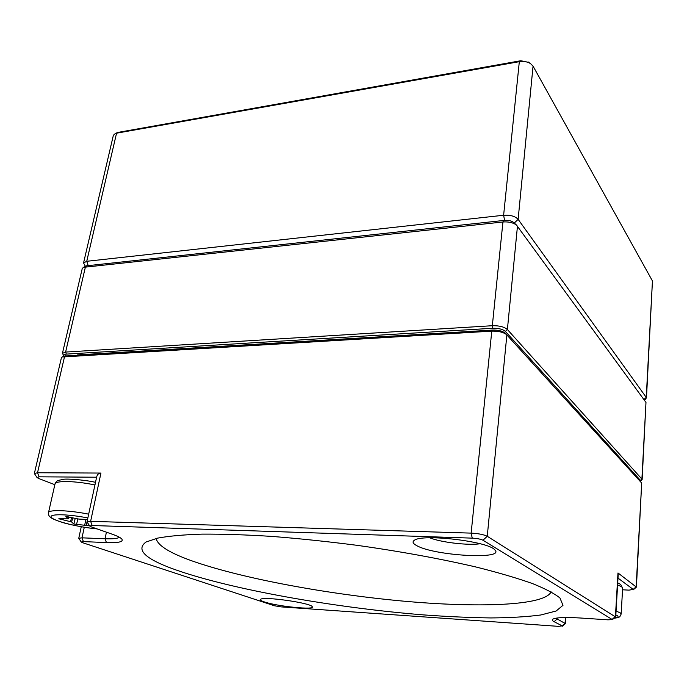 <?xml version="1.0" encoding="UTF-8"?>
<svg xmlns="http://www.w3.org/2000/svg" width="687" height="687" viewBox="0 0 687 687"><rect width="100%" height="100%" fill="white"/><g stroke="black" fill="none" stroke-linecap="round" stroke-linejoin="round"><path stroke-width="1.03" d="M86.596 265.809L504.576 220.364C508.311 220.098 511.3 220.767 513.567 222.382L513.928 222.708C511.772 220.879 508.655 220.098 504.576 220.364L86.596 265.809M640.19 481.415L640.464 480.393L505.383 331.426C502.79 329.21 498.607 328.154 492.837 328.266L66.338 354.114C64.011 354.312 63.221 354.947 63.951 356.021M77.528 354.904L481.243 330.756M63.848 355.866L62.431 353.358L65.609 352.07L492.33 325.715C499.269 325.578 504.284 326.849 507.392 329.511L641.898 479.079L641.727 480.204L640.327 481.329M642.13 479.62L645.978 402.419L516.461 225.018C513.06 222.597 508.552 221.592 502.936 221.987L83.462 267.337L82.251 268.523L62.431 353.358M89.628 525.838L73.818 524.018L71.628 521.957L58.816 518.754L68.271 518.831L65.909 516.521L78.868 519.08L87.515 519.518M618.257 573.714L617.982 572.958L636.411 587.11L641.684 483.047L506.559 334.612C503.245 332.147 498.324 330.997 491.78 331.134L62.165 356.991L61.401 357.764L34.359 473.498L37.519 472.759L100.946 473.06C98.645 473.128 97.202 474.511 96.609 477.216L39.073 476.812L37.064 477.594L38.755 478.53L54.84 484.687M89.765 526.036L87 521.931L90.624 521.33L471.136 533.121C478.461 533.516 483.837 534.572 487.255 536.289L615.595 616.969L612.392 619.622L482.987 540.231C480.702 539.106 477.122 538.41 472.252 538.136L92.17 525.512L89.825 526.113L91.405 526.912L112.239 534.211C117.4 536.04 120.603 537.646 121.848 539.046C123.703 541.828 118.576 543.005 106.442 542.575L83.428 541.605L81.315 542.06L82.792 542.764L274.405 605.762L281.009 606.879L558.531 626.355L562.181 625.874L554.126 621.701C552.236 620.722 551.816 619.88 552.846 619.159C555.989 617.493 565.143 617.106 580.292 617.999L607.943 619.829L612.392 619.622M182.424 572.142C146.863 560.437 134.721 550.407 145.988 542.034L157.641 538.119C168.865 536.04 183.721 534.709 202.21 534.117C222.665 534.014 245.886 534.769 271.872 536.41C299.034 538.556 327.192 541.493 356.33 545.229C399.98 551.326 441.724 558.978 476.769 567.196C498.736 572.726 517.268 578.171 532.382 583.529C545.323 588.742 554.521 593.568 559.965 598.008L562.979 605.333L556.127 611.009L540.789 614.985C526.946 616.806 510.226 617.793 490.638 617.939C469.856 617.639 447.538 616.634 423.681 614.908C339.352 608.158 240.828 591.258 182.424 572.142M264.323 601.906C277.411 606.501 316.475 610.357 312.138 606.561C310.172 602.86 263.748 596.264 260.682 599.27C259.746 599.906 260.957 600.782 264.323 601.906M416.743 545.641C434.15 555.774 506.113 559.965 494.743 549.815C488.268 541.347 422.153 533.576 414.355 540.3C412.08 541.794 412.878 543.58 416.743 545.641M156.164 538.453C157.624 545.598 170.093 553.258 193.579 561.451C243.542 578.763 327.321 594.118 402.642 601.065C477.508 607.926 544.688 605.9 551.111 591.859M429.693 537.792C440.96 542.378 468.079 545.598 480.161 543.752M81.272 542L78.756 538.29L82.011 537.835L105.042 538.763C112.943 539.055 117.709 538.548 119.34 537.225M622.551 589.789L629.017 590.133L633.208 589.403L617.999 578.111M555.826 618.214L565.435 623.633L562.361 626.218M63.788 356.106L492.656 330.069C498.092 329.949 502.188 330.911 504.945 332.963L506.654 334.698M37.004 477.499L34.359 473.498M636.411 587.11L633.259 589.815M118.052 132.393L520.815 60.731L528.792 62.388M85.446 266.376L83.548 262.966L86.742 261.292L503.623 215.246C510.347 214.859 515.181 216.225 518.127 219.342L646.244 397.387L645.832 398.967L644.312 400.143M646.467 398.039L652.444 280.94L533.052 66.132L530.424 63.53C527.187 61.667 523.485 61.049 519.32 61.675L115.51 133.372L113.372 135.279L83.548 262.966M119.049 132.102L116.575 133.098L86.742 261.292L88.125 265.397L85.437 266.865L65.609 352.07L66.338 354.114M492.837 328.266L492.33 325.715L502.936 221.987L504.576 220.364L503.623 215.246L519.32 61.675L520.815 60.731M517.474 226.066L507.392 329.511L505.383 331.426M640.464 480.393L641.898 479.079L645.978 402.419M616.067 611.087L620.172 612.804L621.16 614.032L622.637 588.166L621.666 586.784L617.604 584.903M614.135 618.171C617.965 617.656 618.97 616.771 617.141 615.543L615.844 614.882M97.09 528.904C86.124 527.788 75.295 525.847 64.595 523.09C53.251 519.69 50.615 517.68 49.953 516.873C48.854 515.928 48.373 514.529 48.494 512.657C48.579 509.471 68.709 510.149 88.666 514.151M94.943 484.962C75.192 480.797 55.175 480.419 54.986 484.052C55.724 482.025 56.952 480.788 58.661 480.325L63.943 479.26C65.978 478.719 82.792 479.483 95.51 482.317M87.85 517.964C66.879 513.782 47.309 513.721 51.645 517.68C55.364 521.527 79.323 527.358 96.91 528.844M87.481 519.518L86.356 525.108M84.759 524.885L85.849 519.466M77.923 518.865L76.48 524.61M72.762 517.706L71.628 521.957M73.818 524.018L75.261 518.264M70.546 521.579L71.646 517.448M60.138 518.694L59.967 519.217M68.245 518.762L68.794 516.813M472.252 538.136L471.136 533.121L491.78 331.134L492.656 330.069M65.995 355.591L64.578 356.493L37.519 472.759L39.073 476.812M100.946 473.06L90.624 521.33L92.17 525.512M633.208 589.403L636.162 586.732L641.684 483.047M506.869 334.921L487.255 536.289L482.987 540.231M612.28 619.253L615.432 616.411L617.982 572.958M84.278 527.29L82.011 537.835L83.428 541.605M106.442 542.575L105.042 538.763L106.416 532.176M557.14 618.008L557.054 619.039L554.126 621.701M562.181 625.874L565.066 623.264L565.478 617.519M533.052 66.132L518.127 219.342L514.288 223.035M643.891 399.559L646.244 397.387L652.444 280.94M513.567 222.382L516.461 225.018M86.802 265.714L83.462 267.337M621.16 614.032C619.665 617.227 620.284 617.295 614.006 618.283M617.725 582.825L620.67 584.439L622.637 588.166M48.494 512.657L54.986 484.052M68.846 516.822L68.271 518.831M565.882 617.519L565.435 623.633M618.223 574.332L615.732 616.771M96.627 477.13L87 521.931M81.246 526.783L78.756 538.29M63.985 356.003L62.165 356.991M504.945 332.963L506.559 334.612M528.191 61.967L530.424 63.53M118.344 132.282L115.51 133.372"/></g></svg>
